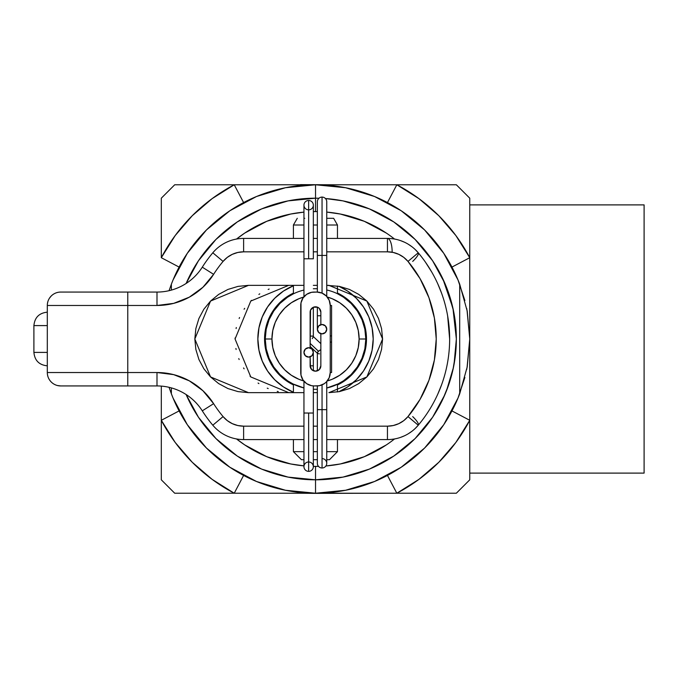 <?xml version="1.0" encoding="UTF-8"?>
<svg xmlns="http://www.w3.org/2000/svg" width="678" height="678" viewBox="0 0 678 678"><rect width="100%" height="100%" fill="white"/><g stroke="black" fill="none" stroke-linecap="round" stroke-linejoin="round"><path stroke-width="1.02" d="M469.761 473.108L644.1 473.108L644.1 204.892L469.761 204.892L644.1 204.892L644.1 473.108L469.761 473.108M346.026 187.814L345.305 187.679M466.845 309.151L466.71 308.507M466.71 369.493L466.854 368.781M345.483 490.287L346.026 490.186M374.51 196.501L345.619 187.738L315.533 184.772L174.712 184.772L161.305 198.188L161.305 257.699L175.204 235.546L192.255 215.723L212.078 198.671L234.232 184.772L174.712 184.772L161.305 198.188L161.305 257.699A174.339 174.339 0 0 1 234.232 184.772L396.833 184.772L315.533 184.772L315.533 211.595A127.405 127.405 0 0 1 317.355 211.612L313.338 211.612A127.405 127.405 0 0 1 315.533 211.595L315.533 198.188A140.812 140.812 0 0 1 318.982 198.23A140.812 140.812 0 0 0 315.533 198.188L318.982 198.23L315.533 198.188A140.812 140.812 0 0 0 186.136 283.455A140.812 140.812 0 0 1 315.533 198.188L315.533 184.772A154.228 154.228 0 0 1 459.701 284.218A154.228 154.228 0 0 0 315.533 184.772L285.446 187.738L256.555 196.493M256.547 481.499L285.446 490.262L315.533 493.228A154.228 154.228 0 0 0 459.701 393.782A154.228 154.228 0 0 1 315.533 493.228L315.533 479.812A140.812 140.812 0 0 1 186.136 394.545A140.812 140.812 0 0 0 315.533 479.812L343 477.109L369.417 469.1L393.765 456.082L415.106 438.573L432.615 417.233L415.106 438.573L393.765 456.082L369.417 469.1L343 477.109L315.533 479.812A140.812 140.812 0 0 0 456.26 343.958A140.812 140.812 0 0 0 325.448 198.535A140.812 140.812 0 0 1 456.26 343.958A140.812 140.812 0 0 1 315.533 479.812L315.533 466.405A127.405 127.405 0 0 1 313.338 466.388L318.507 466.371A127.405 127.405 0 0 1 315.533 466.405L315.533 493.364L396.833 493.228L234.232 493.228L243.614 475.431L234.232 493.228A174.339 174.339 0 0 1 161.305 420.301L179.102 410.919L161.305 420.301L161.305 386.113L161.305 479.812L174.712 493.228L234.232 493.228L212.078 479.329L192.255 462.277L175.204 442.454L161.305 420.301L161.305 479.812L174.712 493.228L315.533 493.228L345.619 490.262L374.502 481.507M469.761 312.838L469.761 420.301L451.963 410.919L469.761 420.301A174.339 174.339 0 0 1 396.833 493.228L387.452 475.431L396.833 493.228L456.345 493.228L469.761 479.812L469.761 420.301L455.862 442.454L438.81 462.277L418.987 479.329L396.833 493.228L456.345 493.228L469.761 479.812L469.761 198.188L456.345 184.772L396.833 184.772L418.987 198.671L438.81 215.723L455.862 235.546L469.761 257.699L469.761 198.188L456.345 184.772L396.833 184.772A174.339 174.339 0 0 1 469.761 257.699L469.761 365.162M173.026 280.022L171.364 284.218A154.228 154.228 0 0 1 315.533 184.772A154.228 154.228 0 0 0 171.364 284.218L171.364 290.099L171.364 284.218L169.068 290.684M169.068 387.316L171.364 393.782L171.364 387.901L171.364 393.782A154.228 154.228 0 0 0 315.533 493.228A154.228 154.228 0 0 1 171.364 393.782L173.026 397.969M374.553 481.49L401.215 467.235L424.589 448.056L443.768 424.682L458.014 398.02L464.888 377.451M464.888 300.549L458.014 279.98L443.768 253.318L424.589 229.944L401.215 210.765L374.553 196.51M256.513 196.51L229.85 210.765L206.476 229.944L187.298 253.318L173.043 279.98M173.043 398.02L187.298 424.682L206.476 448.056L229.85 467.235L256.513 481.49M424.589 448.056L401.215 467.235L424.589 448.056L443.768 424.682M424.589 229.944L443.768 253.318L424.589 229.944L401.215 210.765M206.476 229.944L229.85 210.765L206.476 229.944L187.298 253.318M206.476 448.056L187.298 424.682L206.476 448.056L229.85 467.235M285.04 490.186L285.752 490.321M285.684 187.687L285.04 187.814M300.447 184.636L330.618 184.772L300.447 184.636M451.963 267.081L469.761 257.699L451.963 267.081M467.006 309.999L469.761 338.958M458.438 281.006L457.591 278.972M387.452 202.569L396.833 184.772L387.452 202.569M375.561 196.934L373.527 196.095M346.382 187.891L344.534 187.526M243.614 202.569L234.232 184.772L243.614 202.569M286.523 187.526L284.684 187.891M257.53 196.095L255.496 196.934M179.102 267.081L161.305 257.699L179.102 267.081M173.466 278.972L172.627 281.006M172.627 396.994L173.466 399.028M255.496 481.066L257.53 481.905M284.684 490.109L286.523 490.474M344.534 490.474L346.382 490.109M373.527 481.905L375.561 481.066M457.591 399.028L458.438 396.994M467.218 366.866A154.228 154.228 0 0 0 467.227 366.832L459.701 393.782L459.701 284.218L467.218 311.151L469.761 339A154.228 154.228 0 0 0 469.761 338.992L467.218 366.849L459.701 393.782L459.701 284.218L467.218 311.151L469.761 339L467.006 368.001M315.533 493.364L300.447 493.228L315.533 493.364M386.316 233.071L364.289 221.291L340.39 214.045L326.745 212.087A127.405 127.405 0 0 1 394.537 239.046M394.537 438.954A127.405 127.405 0 0 1 325.898 465.981L340.39 463.955L364.289 456.709L386.316 444.929M293.404 293.091A50.96 50.96 0 0 0 293.404 384.909A50.96 50.96 0 0 1 293.404 293.091L287.218 296.625L293.404 293.091M293.404 392.257A57.664 57.664 0 0 1 293.404 285.743M452.955 308.27L442.937 279.022L448.751 293.371L452.955 308.27L455.497 323.542L452.955 308.27L456.345 339L455.497 323.542L456.345 339L455.726 352.229M448.785 384.528L452.955 369.73L448.751 384.629L442.937 398.978L448.751 384.629M455.497 354.425L452.955 369.73M337.466 293.006A50.96 50.96 0 0 1 337.466 384.994A50.96 50.96 0 0 0 337.466 293.006M338.941 286.302A57.664 57.664 0 0 1 338.941 391.698L347.568 386.952L356.306 379.773L363.476 371.036L368.807 361.069L372.086 350.246L373.197 339L372.086 327.754L368.807 316.931L363.476 306.964L356.306 298.227L347.568 291.048L338.941 286.302M303.947 212.121L290.676 214.045L266.776 221.291L244.75 233.071L236.529 239.046A127.405 127.405 0 0 1 303.947 212.121M236.529 438.954L244.75 444.929L266.776 456.709L290.676 463.955L303.947 465.879A127.405 127.405 0 0 1 236.529 438.954M293.464 392.274L283.489 386.952L274.751 379.773L267.581 371.036L262.25 361.069L258.971 350.246L257.86 339L258.971 327.754L262.25 316.931L267.581 306.964L274.751 298.227L283.489 291.048L293.464 285.726M325.44 198.535L343 200.891L369.417 208.9L393.765 221.918L415.106 239.427L432.615 260.767L444.861 283.294L432.615 260.767L415.106 239.427L393.765 221.918L369.417 208.9L343 200.891L325.44 198.535M446.497 287.252L453.421 310.439L446.497 287.252M454.048 313.643L456.345 338.949L454.048 313.643M456.345 339.051L454.048 364.357L456.345 339.051M453.421 367.561L446.497 390.748L453.421 367.561M444.861 394.706L432.64 417.19L444.861 394.706M315.533 479.812L288.057 477.109L261.64 469.1L237.3 456.082L215.96 438.573L198.451 417.233L186.204 394.706L198.451 417.233L215.96 438.573L237.3 456.082L261.64 469.1L288.057 477.109L315.533 479.812M186.204 283.294L198.425 260.81L186.204 283.294M198.451 260.767L215.96 239.427L237.3 221.918L261.64 208.9L288.057 200.891L315.533 198.188L288.057 200.891L261.64 208.9L237.3 221.918L215.96 239.427L198.451 260.767M337.466 292.998L343.848 296.625L337.466 292.998M357.908 310.685L362.611 319.499L357.908 310.685M362.611 358.501L357.908 367.315L362.611 358.501M343.848 381.375L337.466 385.002L343.848 381.375M293.404 384.909L287.218 381.375L293.404 384.909M273.158 367.315L268.446 358.501L273.158 367.315M268.446 319.499L273.158 310.685L268.446 319.499M351.568 375.036L357.908 367.315M365.51 348.941L366.493 339M365.51 329.059L362.611 319.499M351.568 302.964L343.848 296.625M279.497 302.964L273.158 310.685M265.547 329.059L264.573 339M265.547 348.941L268.446 358.501M279.497 375.036L287.218 381.375M293.057 383.985L303.947 387.943A50.291 50.291 0 0 1 265.242 339L271.946 339A43.587 43.587 0 0 1 303.71 297.049L298.854 298.735L291.32 302.761L284.709 308.176L279.294 314.787L275.26 322.321L272.785 330.5L271.946 339L272.785 347.5L275.26 355.679L279.294 363.213L284.709 369.824L291.32 375.239L298.854 379.265L303.71 380.951A43.587 43.587 0 0 1 271.946 339L265.242 339A50.291 50.291 0 0 1 303.947 290.057A50.291 50.291 0 0 0 265.242 339L266.208 329.186L269.064 319.753L273.717 311.058L279.972 303.439L287.591 297.184L293.404 293.837L293.404 285.353L293.404 293.837M343.475 297.184L351.094 303.439L357.348 311.058L361.993 319.753L364.857 329.186L365.823 339L359.12 339A43.587 43.587 0 0 1 327.237 380.985L332.212 379.265L339.746 375.239L346.348 369.824L351.772 363.213L355.797 355.679L358.281 347.5L359.12 339L358.281 330.5L355.797 322.321L351.772 314.787L346.348 308.176L339.746 302.761L332.212 298.735L327.237 297.015A43.587 43.587 0 0 1 359.12 339L365.823 339A50.291 50.291 0 0 0 326.745 289.972A50.291 50.291 0 0 1 326.745 388.028L338.534 383.723L332.152 386.468M317.355 288.743A50.291 50.291 0 0 0 313.338 288.76A50.291 50.291 0 0 1 317.355 288.743M292.523 383.714L292.065 383.477L292.523 383.723M339 383.477L338.534 383.723L339 383.477M317.355 389.257A50.291 50.291 0 0 1 313.338 389.24A50.291 50.291 0 0 0 317.355 389.257M337.466 293.744L337.466 286.04L337.466 293.744L343.458 297.176M326.745 388.028A50.291 50.291 0 0 0 365.823 339L364.857 348.814L361.993 358.247L357.348 366.942L351.094 374.561L343.475 380.816M343.458 380.824L337.466 384.257L337.466 391.96L337.466 384.257M293.404 384.163L293.404 392.647L293.404 384.163L287.608 380.824L279.972 374.561L273.717 366.942L269.064 358.247L266.208 348.814L265.242 339A50.291 50.291 0 0 0 303.947 387.943M298.939 386.477L293.888 384.392M248.479 285.353L303.947 285.353L248.479 285.353L238.012 286.387L227.944 289.438L218.672 294.396L210.544 301.066L203.875 309.202L198.917 318.474L195.866 328.533L194.832 339L195.866 349.467L198.917 359.526L203.875 368.798L210.544 376.934L218.672 383.604L227.944 388.562L238.012 391.613L248.479 392.647L210.544 376.934L194.832 339L210.544 301.066L248.479 285.353M313.338 285.353L317.355 285.353L313.338 285.353M326.745 285.353L328.94 285.353L366.874 301.066L382.587 339L366.874 376.934L328.94 392.647L339.407 391.613L349.475 388.562L358.747 383.604L366.874 376.934L373.544 368.798L378.502 359.526L381.553 349.467L382.587 339L381.553 328.533L378.502 318.474L373.544 309.202L366.874 301.066L358.747 294.396L349.475 289.438L339.407 286.387L326.745 285.353M33.9 352.407L33.9 325.593L33.9 352.407L47.307 352.407L33.9 352.407C34.705 360.543 39.18 365.01 47.307 365.823M243.622 439.581L303.947 439.581L243.622 439.581L243.622 426.174L303.947 426.174L243.622 426.174L243.622 439.581A40.231 40.231 0 0 1 212.807 425.216A134.108 134.108 0 0 1 202.29 410.843A134.108 134.108 0 0 0 212.807 425.216L223.079 416.589L227.299 420.631L232.291 423.657L237.817 425.538L243.622 426.174A26.823 26.823 0 0 1 223.079 416.589A120.701 120.701 0 0 1 213.612 403.664A120.701 120.701 0 0 0 223.079 416.589L212.807 425.216A40.231 40.231 0 0 0 243.622 439.581M313.338 439.581L317.355 439.581L313.338 439.581M387.443 238.419L387.443 251.826A26.823 26.823 0 0 1 407.986 261.411L418.258 252.784A40.231 40.231 0 0 0 387.443 238.419A40.231 40.231 0 0 1 418.258 252.784L407.986 261.411A120.701 120.701 0 0 1 407.986 416.589L418.258 425.216A134.108 134.108 0 0 0 418.258 252.784A13.407 3.144 -40 0 1 412.69 261.411A13.407 3.144 140 0 0 418.258 252.784A134.108 134.108 0 0 1 418.258 425.216A40.231 40.231 0 0 1 387.443 439.581L326.745 439.581L387.443 439.581L387.443 426.174L393.24 425.538L398.774 423.657L403.766 420.631L407.986 416.589L420.055 399.359L428.945 380.29L434.395 359.959L436.234 339L434.395 318.041L428.945 297.71L420.055 278.641L407.986 261.411L403.766 257.369L398.774 254.343L393.24 252.462L387.443 251.826L326.745 251.826L387.443 251.826L387.443 238.419L326.745 238.419L387.443 238.419A13.407 4.712 -90 0 1 392.147 251.826M317.355 238.419L313.338 238.419L317.355 238.419M173.67 303.363L156.991 305.473A67.054 67.054 0 0 0 213.612 274.336L202.29 267.157A134.108 134.108 0 0 1 212.807 252.784A40.231 40.231 0 0 1 243.622 238.419L303.947 238.419L243.622 238.419L243.622 251.826L237.817 252.462L232.291 254.343L227.299 257.369L223.079 261.411A120.701 120.701 0 0 0 213.612 274.336L202.9 287.294L189.298 297.176L173.67 303.363L156.991 305.473L127.778 305.473L127.778 372.527L156.991 372.527L173.67 374.637L189.298 380.824L202.9 390.706L213.612 403.664L202.29 410.843L213.612 403.664A67.054 67.054 0 0 0 156.991 372.527L156.991 385.935A53.647 53.647 0 0 1 202.29 410.843A53.647 53.647 0 0 0 156.991 385.935L156.991 372.527L127.778 372.527L127.778 305.473L47.307 305.473L47.307 372.527L127.778 372.527L127.778 385.935L156.991 385.935L127.778 385.935L127.778 372.527L47.307 372.527A13.407 13.407 0 0 0 60.723 385.935L127.778 385.935L60.723 385.935A13.407 13.407 0 0 1 47.307 372.527L47.307 305.473A13.407 13.407 0 0 1 60.723 292.065A13.407 13.407 0 0 0 47.307 305.473L127.778 305.473L127.778 292.065L62.012 292.065M313.338 426.174L317.355 426.174L313.338 426.174M326.745 426.174L387.443 426.174L326.745 426.174M317.355 251.826L313.338 251.826L317.355 251.826M303.947 251.826L243.622 251.826L303.947 251.826M317.355 392.647L313.338 392.647L317.355 392.647M303.947 392.647L248.479 392.647L303.947 392.647M290.718 392.647L286.675 392.604M278.243 391.613L277.251 391.401M268.2 388.57L267.242 388.163M258.92 383.612L258.072 383.036M250.775 376.934L250.063 376.205M244.122 368.824L243.555 367.951M239.148 359.526L238.766 358.586M236.105 349.484L235.91 348.475M235.063 339L235.071 337.983M236.097 328.533L236.3 327.542M239.148 318.474L239.546 317.533M244.097 309.219L244.673 308.363M250.775 301.066L251.504 300.354M258.894 294.413L259.776 293.828M268.157 289.447L269.132 289.057M286.031 285.421L288.709 285.353L250.775 301.066L235.063 339L250.775 376.934L288.709 392.647M431.666 271.937L425.445 262.157M441.548 293.125L437.802 283.904M449.641 339L447.641 315.914M437.802 394.096L441.548 384.875M156.991 305.473L156.991 292.065L127.778 292.065L127.778 305.473L156.991 305.473L156.991 292.065A53.647 53.647 0 0 0 202.29 267.157L213.612 274.336A120.701 120.701 0 0 1 223.079 261.411L212.807 252.784A134.108 134.108 0 0 0 202.29 267.157A53.647 53.647 0 0 1 156.991 292.065L60.723 292.065M47.307 325.593L33.9 325.593L47.307 325.593M418.258 425.216A13.407 3.144 40 0 0 412.69 416.589A13.407 3.144 -140 0 1 418.258 425.216L407.986 416.589A26.823 26.823 0 0 1 387.443 426.174L387.443 439.581A40.231 40.231 0 0 0 418.258 425.216L415.309 428.36M51.24 295.989L49.638 297.93M47.85 301.718L47.494 303.269M49.638 380.07L49.943 380.502M57.376 385.511L60.723 385.935M47.494 374.731L47.85 376.282M411.927 431.267L408.41 433.683M400.562 437.378L404.461 435.801M391.121 439.412L393.757 439.081M212.807 252.784L223.079 261.411A26.823 26.823 0 0 1 243.622 251.826L243.622 238.419A40.231 40.231 0 0 0 212.807 252.784M393.757 238.919L391.121 238.588M404.461 242.199L400.562 240.622M411.944 246.741L408.41 244.317M418.258 252.784L415.309 249.64M469.761 339L467.218 366.849M337.466 225.003L333.635 218.299L326.745 218.299L333.635 218.299L337.466 225.003L326.745 225.003L337.466 225.003L337.466 238.419L337.466 225.003M293.404 225.003L303.947 225.003L293.404 225.003L293.404 238.419L293.404 225.003L297.278 218.299L293.404 225.003M313.338 225.003L317.355 225.003L313.338 225.003M303.947 218.299L304.778 218.299M337.466 451.65L337.466 439.581L337.466 451.65L326.745 451.65L337.466 451.65L329.491 459.701L337.466 451.65M293.404 451.65L303.947 451.65L293.404 451.65L293.404 439.581L293.404 451.65L301.447 459.701L303.947 459.701L301.447 459.701M313.338 451.65L317.355 451.65L313.338 451.65M313.338 459.701L317.355 459.701L313.338 459.701M326.745 459.701L329.491 459.701L326.745 459.701M313.338 413.029L308.643 413.029L308.643 471.363A4.695 4.695 0 0 0 313.338 466.676A4.695 4.695 0 0 1 308.643 471.363A4.695 4.695 0 0 0 313.338 466.676A4.695 4.695 0 0 0 308.643 461.981A4.695 4.695 0 0 0 303.947 466.676A4.695 4.695 0 0 0 308.643 471.363A4.695 4.695 0 0 1 303.947 466.676L303.947 466.676A4.695 4.695 0 0 0 308.643 471.363L308.643 413.029L313.338 413.029L313.338 385.918L313.338 466.676M313.338 258.801L313.338 205.154A4.695 4.695 0 0 0 308.643 200.468L308.643 258.801L313.338 258.801L303.947 258.801L303.947 296.761L303.947 258.801L308.643 258.801L308.643 200.468A4.695 4.695 0 0 0 303.947 205.154A4.695 4.695 0 0 0 308.643 209.849A4.695 4.695 0 0 0 313.338 205.154A4.695 4.695 0 0 0 308.643 200.468A4.695 4.695 0 0 0 303.947 205.154A4.695 4.695 0 0 1 308.643 200.468M322.05 458.599A4.695 4.695 0 0 1 326.745 463.294A4.695 4.695 0 0 1 322.05 467.99L322.05 384.875L322.05 409.648L326.745 409.648L322.05 409.648L322.05 467.99A4.695 4.695 0 0 0 326.745 463.294L326.745 381.553M326.745 296.447L326.745 201.781A4.695 4.695 0 0 0 322.05 197.086L322.05 255.42L326.745 255.42L322.05 255.42L322.05 293.125L322.05 255.42L317.355 255.42L322.05 255.42L322.05 197.086A4.695 4.695 0 0 0 317.355 201.781A4.695 4.695 0 0 1 322.05 197.086M320.855 315.77L317.355 315.77L320.855 315.77M313.338 352.407A4.695 4.695 0 0 1 308.643 357.103A4.695 4.695 0 0 1 303.947 352.407A4.695 4.695 0 0 1 308.643 347.721A4.695 4.695 0 0 1 313.338 352.407L311.965 349.094L308.643 347.721L305.32 349.094L303.947 352.407L305.32 355.73L308.643 357.103L311.965 355.73L313.338 352.407L313.338 365.823L310.126 365.823L313.338 365.823L313.338 370.739L313.338 365.823M303.947 413.029L308.643 413.029L303.947 413.029L303.947 381.239L303.947 466.676M303.947 205.163A4.695 4.695 0 0 1 303.947 205.154L303.947 258.801M313.338 336.585L313.338 307.261L313.338 336.585M313.295 336.652L312.49 336.059L310.126 336.152L312.499 336.059M318.457 351.229L310.126 343.39L318.457 351.229L317.753 351.967L320.067 350.111L318.457 351.229M317.397 352.645L317.753 351.967L317.601 353.484M319.533 353.848L317.796 353.628M322.05 324.491A4.695 4.695 0 0 1 326.745 329.186A4.695 4.695 0 0 1 322.05 333.873A4.695 4.695 0 0 1 317.355 329.186A4.695 4.695 0 0 1 322.05 324.491L318.736 325.864L317.355 329.186L318.736 332.5L322.05 333.873L325.372 332.5L326.745 329.186L325.372 325.864L322.05 324.491M322.05 467.99A4.695 4.695 0 0 1 317.355 463.294A4.695 4.695 0 0 0 322.05 467.99M322.05 409.648L317.355 409.648L322.05 409.648M320.855 349.704L320.067 350.111L320.855 349.704M313.338 336.915L312.236 338.61M320.855 365.823A5.365 5.365 0 0 1 315.49 371.188L319.279 369.612L320.855 365.823L320.855 333.72L320.855 365.823M330.237 372.527L331.584 372.527L331.584 342.085L331.584 372.527L330.237 372.527L330.237 305.473L330.237 372.527L329.22 377.663L326.313 382.011L324.279 383.68L319.448 385.68L314.143 385.935L311.533 385.68L306.693 383.68L302.998 379.977L300.99 375.146L300.99 302.854L302.998 298.023L306.693 294.32L311.533 292.32L316.829 292.065L314.143 292.065A13.407 13.407 0 0 0 300.735 305.473L300.735 372.527A13.407 13.407 0 0 0 314.143 385.935L316.829 385.935A13.407 13.407 0 0 0 330.237 372.527L329.22 377.663M316.829 292.065L321.957 293.082L326.313 295.989L329.22 300.337L330.237 305.473L331.584 305.473L331.584 335.915L331.584 305.473L330.237 305.473A13.407 13.407 0 0 0 316.829 292.065M310.126 365.823L311.694 369.612L315.49 371.188A5.365 5.365 0 0 1 310.126 365.823L310.126 356.865L310.532 367.874M320.855 324.643L320.855 312.177L319.279 308.388L317.541 307.219L313.431 307.219L310.532 310.126L310.126 347.958L310.126 312.177A5.365 5.365 0 0 1 315.49 306.812A5.365 5.365 0 0 1 320.855 312.177L320.855 324.643M309.015 384.918L311.533 385.68M321.957 293.082L319.448 292.32M301.752 300.337L300.99 302.854M319.279 369.612L315.49 371.188M311.694 308.388L313.431 307.219M320.44 310.126L320.855 312.177M331.584 342.085L331.584 335.915L330.237 335.915L331.584 335.915L331.584 342.085L330.237 342.085L331.584 342.085M33.9 325.593C34.705 317.457 39.18 312.99 47.307 312.177M317.355 307.151L317.355 329.186M317.355 353.255L310.126 346.45M317.355 292.074L317.355 201.781M317.355 385.926L317.355 463.294M317.355 370.849L317.355 352.924M320.855 343.653L313.1 336.356"/></g></svg>
